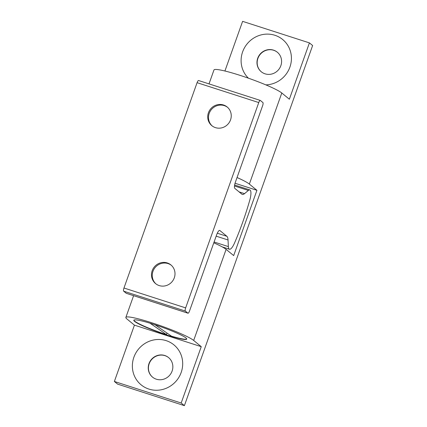 <?xml version="1.0" encoding="UTF-8"?>
<svg xmlns="http://www.w3.org/2000/svg" width="427" height="427" viewBox="0 0 427 427"><rect width="100%" height="100%" fill="white"/><g stroke="black" fill="none" stroke-linecap="round" stroke-linejoin="round"><path stroke-width="0.64" d="M152.604 377.185A12.645 12.079 129.4 0 1 149.172 363.777A12.645 12.079 129.4 0 1 168.67 357.661M261.34 71.821A12.645 12.079 129.4 0 1 257.908 58.408A12.645 12.079 129.4 0 1 277.411 52.291M201.25 346.676L134.43 325.139L126.862 318.91A36.525 3.816 19.6 0 1 125.858 317.426A36.525 3.816 19.6 0 1 156.704 324.397A36.525 3.816 19.6 0 1 193.677 340.447L201.25 346.676L181.187 403.008L184.395 405.65L312.628 45.529L309.42 42.887L242.605 21.35L224.922 71.01M184.395 405.65L117.58 384.113L114.372 381.471L134.43 325.139M248.418 78.184A25.85 24.691 129.4 0 1 242.621 51.875A25.85 24.691 129.4 0 1 272.212 34.582A25.85 24.691 129.4 0 1 291.225 61.595A25.85 24.691 129.4 0 1 265.845 84.877M309.42 42.887L289.362 99.224L281.793 92.995A36.525 3.816 -160.4 0 0 244.815 76.94A36.525 3.816 -160.4 0 0 213.97 69.969L209.011 83.895M186.754 338.958A28.097 2.936 -160.4 0 1 171.457 336.145L155.081 324.798M150.01 323.196L166.445 334.587A28.097 2.936 -160.4 0 1 133.875 320.133M166.685 334.955A28.097 2.936 -160.4 0 0 186.738 339.102A28.097 2.936 -160.4 0 0 161.251 326.911A28.097 2.936 -160.4 0 0 133.8 320.25A28.097 2.936 -160.4 0 0 166.685 334.955M166.994 333.049L166.445 334.587M237.044 177.525A36.525 3.816 19.6 0 1 249.357 184.08L256.926 190.309L233.681 255.592L226.113 249.363A36.525 3.816 -160.4 0 0 213.799 242.814M257.716 58.248A12.645 12.079 129.4 0 1 277.315 52.217A12.645 12.079 129.4 0 1 278.607 69.654A12.645 12.079 129.4 0 1 261.244 71.741A12.645 12.079 129.4 0 1 257.716 58.248M148.98 363.617A12.645 12.079 129.4 0 1 168.58 357.58A12.645 12.079 129.4 0 1 169.871 375.018A12.645 12.079 129.4 0 1 152.508 377.11A12.645 12.079 129.4 0 1 148.98 363.617M133.886 357.244A25.85 24.691 129.4 0 1 176.821 347.701A25.85 24.691 129.4 0 1 161.881 389.648A25.85 24.691 129.4 0 1 133.886 357.244M181.187 403.008L114.372 381.471M256.926 190.309L235.047 183.252M216.681 234.722L189.497 311.059A2.808 0.779 -72.1 0 1 187.992 313.21A2.808 0.779 -72.1 0 1 187.917 313.167L185.35 311.053A2.808 0.779 -72.1 0 1 185.644 307.894L258.762 102.56A2.808 0.779 -72.1 0 1 260.267 100.414A2.808 0.779 -72.1 0 1 260.342 100.457L262.909 102.571A2.808 0.779 -72.1 0 1 262.61 105.731L235.426 182.073A5.62 1.553 -72.1 0 0 234.834 188.392L241.863 194.173A16.861 4.665 -72.1 0 0 242.312 194.424A16.861 4.665 -72.1 0 0 244.532 193.644L248.359 190.442A11.241 3.106 -72.1 0 1 249.838 189.924A11.241 3.106 -72.1 0 1 249.736 200.311A101.151 27.979 -72.1 0 1 234.551 242.958A11.241 3.106 -72.1 0 1 229.443 249.229A11.241 3.106 -72.1 0 1 228.365 246.603L228.034 239.979A16.861 4.665 -72.1 0 0 226.865 236.291L219.836 230.511A5.62 1.553 -72.1 0 0 219.686 230.425A5.62 1.553 -72.1 0 0 216.681 234.722M126.397 293.338A2.808 0.779 -72.1 0 1 126.312 293.328A2.808 0.779 -72.1 0 1 126.237 293.285L123.67 291.171A2.808 0.779 -72.1 0 1 123.969 288.011L197.082 82.678A2.808 0.779 -72.1 0 1 198.587 80.532A2.808 0.779 -72.1 0 1 198.662 80.575M174.296 277.822A12.084 11.54 129.4 0 1 155.567 283.592A12.084 11.54 129.4 0 1 154.328 266.928A12.084 11.54 129.4 0 1 170.917 264.932A12.084 11.54 129.4 0 1 174.296 277.822M230.537 119.875A12.084 11.54 129.4 0 1 211.808 125.645A12.084 11.54 129.4 0 1 210.575 108.981A12.084 11.54 129.4 0 1 227.164 106.985A12.084 11.54 129.4 0 1 230.537 119.875M212.203 125.949A12.084 11.54 129.4 0 1 211.344 109.611A12.084 11.54 129.4 0 1 227.543 107.31M155.956 283.896A12.084 11.54 129.4 0 1 155.102 267.564A12.084 11.54 129.4 0 1 171.296 265.258M281.793 92.995L249.357 184.08M226.113 249.363L193.677 340.447M126.237 293.285L187.917 313.167M219.515 230.409L219.836 230.511M197.082 82.678L258.762 102.56M123.969 288.011L185.644 307.894M123.67 291.171L185.35 311.053M239.088 191.888L244.532 193.644M234.492 185.975L248.359 190.442M214.087 241.997L228.365 246.603M216.169 236.158L228.034 239.979M217.295 233.206L226.865 236.291M125.858 317.426L133.603 295.676M187.992 313.21L126.312 293.328M260.267 100.414L198.587 80.532M249.838 189.924L234.631 185.024M229.443 249.229L222.259 246.913"/></g></svg>

